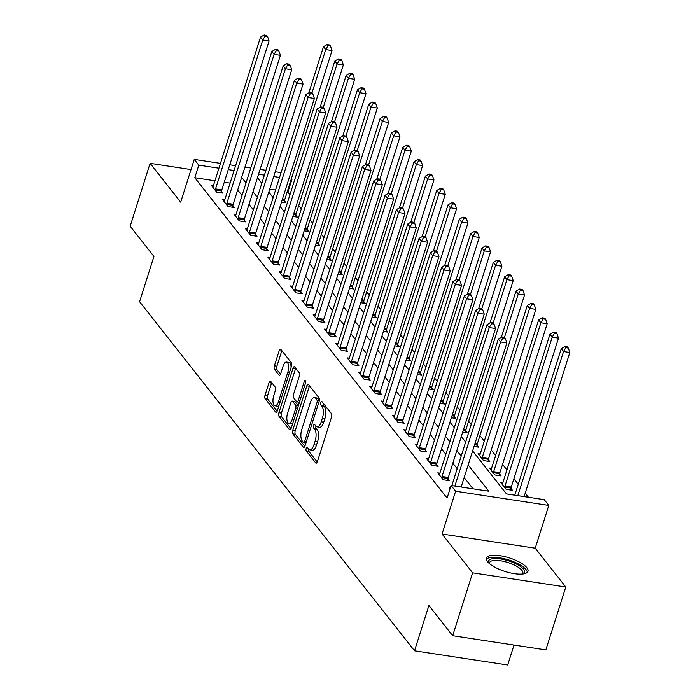 <?xml version="1.0" encoding="UTF-8"?>
<svg xmlns="http://www.w3.org/2000/svg" width="700" height="700" viewBox="0 0 700 700"><rect width="100%" height="100%" fill="white"/><g stroke="black" fill="none" stroke-linecap="round" stroke-linejoin="round"><path stroke-width="1.05" d="M306.206 448.446A1.916 0.787 -81.3 0 0 306.285 450.966L315.735 462.963A2.739 1.12 -81.3 0 0 316.102 463.199A2.739 1.12 -81.3 0 0 317.406 461.624L331.502 417.174A2.739 1.12 -81.3 0 0 331.398 413.578L321.947 401.581A1.916 0.787 -81.3 0 0 321.694 401.415A1.916 0.787 -81.3 0 0 320.775 402.517A1.916 0.787 -81.3 0 0 320.854 405.037L322.079 406.586A8.768 3.596 -81.3 0 1 322.411 418.101L321.239 421.811A8.768 3.596 -81.3 0 1 317.074 426.869A8.768 3.596 -81.3 0 1 315.884 426.099L314.668 424.541A1.916 0.787 -81.3 0 0 314.405 424.375A1.916 0.787 -81.3 0 0 313.495 425.486A1.916 0.787 -81.3 0 0 313.565 427.998L314.79 429.555A8.768 3.596 -81.3 0 1 315.131 441.07L313.959 444.771A8.768 3.596 -81.3 0 1 309.785 449.829A8.768 3.596 -81.3 0 1 308.604 449.059L307.379 447.51A1.916 0.787 -81.3 0 0 307.116 447.344A1.916 0.787 -81.3 0 0 306.206 448.446M308.648 449.12A1.916 0.787 -81.3 0 0 308.805 451.351L317.24 462.061M323.216 403.191A1.916 0.787 -81.3 0 0 323.374 405.422L324.59 406.971L322.079 406.586M315.936 426.151A1.916 0.787 -81.3 0 0 316.085 428.382L317.31 429.94L314.79 429.555M487.559 561.697A21.779 7.123 17.6 0 0 509.722 572.766A21.779 7.123 17.6 0 0 527.966 571.27A21.779 7.123 17.6 0 0 526.846 567.674A21.779 7.123 17.6 0 0 504.683 556.605A21.779 7.123 17.6 0 0 486.439 558.101A21.779 7.123 17.6 0 0 487.559 561.697M270.699 381.369A2.739 1.12 -81.3 0 0 270.331 381.124A2.739 1.12 -81.3 0 0 269.027 382.707L265.072 395.176A2.739 1.12 -81.3 0 0 265.178 398.773L275.669 412.099A2.739 1.12 -81.3 0 0 276.045 412.335A2.739 1.12 -81.3 0 0 277.349 410.76L291.445 366.31A2.739 1.12 -81.3 0 0 291.34 362.714L280.849 349.387A2.739 1.12 -81.3 0 0 280.473 349.151A2.739 1.12 -81.3 0 0 279.178 350.726L274.391 365.794A2.739 1.12 -81.3 0 0 274.505 369.39L278.994 375.095A2.739 1.12 -81.3 0 0 279.361 375.331A2.739 1.12 -81.3 0 0 280.665 373.748L283.036 366.284A7.333 3.01 -81.3 0 1 286.519 362.049A7.333 3.01 -81.3 0 1 287.787 372.321L278.512 401.581A7.333 3.01 -81.3 0 1 275.03 405.816A7.333 3.01 -81.3 0 1 273.752 395.544L275.301 390.67A2.739 1.12 -81.3 0 0 275.196 387.065L270.699 381.369M214.944 180.793L194.801 177.721L198.791 165.148L194.259 159.39L220.465 163.38M452.673 635.722L472.623 572.836L565.793 587.02L545.843 649.915L452.673 635.722L428.89 605.526L414.523 650.816L139.58 301.709L153.947 256.428L130.165 226.231L150.115 163.336L180.696 202.16L194.259 159.39M565.793 587.02L535.22 548.196L442.05 534.012L472.623 572.836M442.05 534.012L455.613 491.242L451.08 485.494L488.854 491.242L468.16 464.957M194.801 177.721L447.09 498.067L451.08 485.494M292.731 430.29A2.739 1.12 -81.3 0 0 292.836 433.886L303.328 447.213A2.739 1.12 -81.3 0 0 303.695 447.449A2.739 1.12 -81.3 0 0 304.999 445.874L319.095 401.424A2.739 1.12 -81.3 0 0 318.99 397.828L308.499 384.501A2.739 1.12 -81.3 0 0 308.131 384.265A2.739 1.12 -81.3 0 0 306.828 385.84L292.731 430.29L295.243 430.675A2.739 1.12 -81.3 0 0 295.356 434.271L304.832 446.311M289.502 429.651L279.011 416.334A2.739 1.12 -81.3 0 1 278.898 412.738L293.002 368.287A2.739 1.12 -81.3 0 1 294.306 366.704A2.739 1.12 -81.3 0 1 294.674 366.949L299.162 372.645A2.739 1.12 -81.3 0 1 299.267 376.241L293.554 394.275A2.739 1.12 -81.3 0 0 293.659 397.871L296.634 401.651A2.739 1.12 -81.3 0 0 297.01 401.896A2.739 1.12 -81.3 0 0 298.305 400.312L304.264 381.544A1.916 0.787 -81.3 0 1 305.174 380.441A1.916 0.787 -81.3 0 1 305.506 383.127L291.174 428.312A2.739 1.12 -81.3 0 1 289.87 429.896A2.739 1.12 -81.3 0 1 289.502 429.651L290.299 429.774M191.03 169.566L150.115 163.336M473.069 488.836L464.17 477.54M457.196 468.694L452.847 463.164M445.874 454.309L441.516 448.787M434.551 439.933L430.194 434.402M423.229 425.556L418.871 420.026M411.906 411.18L407.549 405.65M400.575 396.795L396.226 391.274M389.252 382.419L384.904 376.889M377.93 368.043L373.572 362.512M366.608 353.666L362.25 348.136M355.285 339.29L350.928 333.76M343.963 324.905L339.605 319.375M332.631 310.529L328.283 304.999M321.309 296.152L316.96 290.623M309.986 281.776L305.637 276.246M298.664 267.391L294.306 261.861M287.341 253.015L282.984 247.485M276.019 238.639L271.661 233.109M264.696 224.263L260.339 218.732M253.365 209.877L249.016 204.347M242.043 195.501L237.694 189.971M230.099 183.094L224.271 182.21M450.468 487.445L449.094 487.244L450.117 488.539M439.889 473.183L437.762 472.859L443.205 479.762L449.496 480.725L448.026 478.852M428.566 458.806L426.44 458.483L431.874 465.386L438.174 466.34L436.704 464.476M417.244 444.43L415.118 444.106L420.551 451.01L426.851 451.964L425.373 450.091M405.912 430.045L403.795 429.73L409.229 436.625L415.529 437.588L414.05 435.715M394.59 415.669L392.473 415.345L397.906 422.249L404.197 423.211L402.727 421.339M383.267 401.293L381.15 400.969L386.584 407.873L392.875 408.826L391.405 406.963M371.945 386.916L369.819 386.592L375.261 393.496L381.553 394.45L380.082 392.578M360.623 372.54L358.496 372.216L363.939 379.111L370.23 380.074L368.76 378.201M349.3 358.155L347.174 357.831L352.608 364.735L358.908 365.697L357.429 363.825M337.969 343.779L335.851 343.455L341.285 350.359L347.585 351.312L346.106 349.449M326.646 329.402L324.529 329.079L329.963 335.983L336.262 336.936L334.784 335.064M315.324 315.026L313.206 314.703L318.64 321.598L324.931 322.56L323.461 320.688M304.001 300.641L301.884 300.317L307.317 307.221L313.609 308.184L312.139 306.311M292.679 286.265L290.553 285.941L295.995 292.845L302.286 293.799L300.816 291.935M281.356 271.889L279.23 271.565L284.664 278.469L290.964 279.422L289.494 277.55M270.034 257.512L267.908 257.189L273.341 264.084L279.641 265.046L278.162 263.174M258.703 243.127L256.585 242.804L262.019 249.707L268.319 250.67L266.84 248.797M247.38 228.751L245.263 228.428L250.696 235.331L256.988 236.294L255.517 234.421M236.057 214.375L233.94 214.051L239.374 220.955L245.665 221.909L244.195 220.036M224.735 199.999L222.609 199.675L228.051 206.579L234.343 207.532L232.873 205.66M213.412 185.614L211.286 185.299L216.72 192.194L223.02 193.156L221.55 191.284M528.465 497.271L525.21 493.141M518.245 484.295L513.887 478.765M506.923 469.919L502.565 464.389M495.6 455.534L491.242 450.012M484.269 441.158L479.92 435.627M471.196 424.559L468.597 421.251M459.874 410.183L457.266 406.875M448.551 395.797L445.944 392.499M437.229 381.421L434.621 378.114M425.906 367.045L423.299 363.738M414.575 352.669L411.976 349.361M403.252 338.284L400.654 334.985M391.93 323.908L389.331 320.6M380.608 309.531L378 306.224M369.285 295.155L366.678 291.848M357.963 280.779L355.355 277.471M346.631 266.394L344.033 263.086M335.309 252.017L332.71 248.71M323.986 237.641L321.387 234.334M312.664 223.265L310.056 219.957M301.341 208.88L298.734 205.581M290.019 194.504L287.227 191.791M275.555 190.015L269.727 189.131M502.845 482.773L500.719 482.449L506.153 489.352L512.452 490.306L510.983 488.434M491.523 468.387L489.396 468.073L494.83 474.968L501.13 475.93L499.651 474.058M480.191 454.011L478.074 453.688L483.508 460.591L489.808 461.554L488.329 459.681M474.014 446.495L478.485 447.169L477.006 445.305M462.691 432.11L467.154 432.793L465.684 430.92M451.369 417.734L455.831 418.416L454.361 416.544M440.046 403.358L444.509 404.04L443.039 402.168M428.724 388.981L433.186 389.655L431.707 387.791M417.401 374.605L421.864 375.279L420.385 373.406M406.07 360.22L410.541 360.902L409.062 359.03M394.748 345.844L399.21 346.526L397.74 344.654M383.425 331.467L387.887 332.141L386.418 330.277M372.102 317.091L376.565 317.765L375.095 315.892M360.78 302.706L365.243 303.389L363.773 301.516M349.457 288.33L353.92 289.012L352.441 287.14M338.126 273.954L342.598 274.636L341.119 272.764M326.804 259.578L331.266 260.251L329.796 258.379M315.481 245.193L319.944 245.875L318.474 244.002M304.159 230.816L308.621 231.499L307.151 229.626M292.836 216.44L297.299 217.123L295.829 215.25M281.514 202.064L285.976 202.737L284.498 200.865M414.523 650.816L507.701 665L514.019 645.067M291.401 178.623L291.961 179.331L291.217 179.218M287.971 191.905L291.961 179.331M472.614 450.923L506.485 493.929L544.259 499.677L548.791 505.435L455.613 491.242M535.22 548.196L548.791 505.435M229.793 164.806L235.62 165.69M244.939 167.107L250.766 168M260.094 169.418L265.921 170.301M275.249 171.727L281.076 172.611M234.089 170.52L228.261 169.627M218.934 168.21L198.791 165.148M461.186 456.111L456.838 450.581M449.864 441.735L445.506 436.205M438.541 427.359L434.184 421.829M427.219 412.974L422.861 407.453M415.896 398.598L411.539 393.067M404.565 384.221L400.216 378.691M393.243 369.845L388.894 364.315M381.92 355.46L377.562 349.939M370.598 341.084L366.24 335.554M359.275 326.707L354.918 321.178M347.953 312.331L343.595 306.801M336.63 297.946L332.273 292.425M325.299 283.57L320.95 278.04M313.976 269.194L309.627 263.664M302.654 254.818L298.296 249.287M291.331 240.441L286.974 234.911M280.009 226.056L275.651 220.526M268.686 211.68L264.329 206.15M257.355 197.304L253.006 191.774M246.032 182.928L241.684 177.398M257.46 177.73L261.809 183.26M268.783 192.106L273.14 197.636M280.105 206.491L284.463 212.013M291.428 220.867L295.785 226.398M302.75 235.244L307.108 240.774M314.081 249.62L318.43 255.15M325.404 264.005L329.752 269.526M336.726 278.381L341.084 283.911M348.049 292.757L352.406 298.287M359.371 307.134L363.729 312.664M370.694 321.51L375.051 327.04M382.025 335.895L386.374 341.425M393.348 350.271L397.696 355.801M404.67 364.648L409.027 370.178M415.993 379.024L420.35 384.554M427.315 393.409L431.672 398.939M438.637 407.785L442.995 413.315M449.96 422.161L454.317 427.691M461.291 436.537L465.64 442.067M279.545 177.441L273.717 176.549M264.39 175.131L258.562 174.248M188.169 178.588A21.779 7.123 17.6 0 0 187.941 179.086A21.779 7.123 17.6 0 0 187.845 179.62M309.785 449.829L312.305 450.214A8.768 3.596 -81.3 0 0 316.47 445.156L313.959 444.771M317.31 429.94A8.768 3.596 -81.3 0 1 317.651 441.455L316.47 445.156M317.074 426.869L319.594 427.254A8.768 3.596 -81.3 0 0 323.759 422.188L321.239 421.811M324.59 406.971A8.768 3.596 -81.3 0 1 324.931 418.486L323.759 422.188M309.505 385.779A2.739 1.12 -81.3 0 0 309.348 386.225L295.243 430.675M303.441 442.514A1.916 0.787 -81.3 0 0 303.704 442.68A1.916 0.787 -81.3 0 0 304.614 441.578L316.995 402.561A1.916 0.787 -81.3 0 0 316.916 400.041L315.63 398.405A8.768 3.596 -81.3 0 0 314.44 397.635A8.768 3.596 -81.3 0 0 310.275 402.692L301.814 429.363A8.768 3.596 -81.3 0 0 302.155 440.877L303.441 442.514M314.44 397.635L316.96 398.02A8.768 3.596 -81.3 0 1 318.15 398.79L319.34 400.304M291.007 428.759L281.523 416.719L279.011 416.334M295.68 368.226A2.739 1.12 -81.3 0 0 295.523 368.672L281.418 413.114A2.739 1.12 -81.3 0 0 281.523 416.719M287.621 412.974A7.333 3.01 -81.3 0 0 288.89 423.246A7.333 3.01 -81.3 0 0 292.373 419.02L295.645 408.704A2.739 1.12 -81.3 0 0 295.54 405.108L292.565 401.328A2.739 1.12 -81.3 0 0 292.189 401.082A2.739 1.12 -81.3 0 0 290.885 402.666L287.621 412.974M288.89 423.246L291.41 423.631A7.333 3.01 -81.3 0 0 292.828 423.089M298.279 405.912A2.739 1.12 -81.3 0 0 298.06 405.493L295.54 405.108M292.189 401.082L294.709 401.467A2.739 1.12 -81.3 0 1 295.076 401.713L298.06 405.493M275.03 405.816L277.541 406.192A7.333 3.01 -81.3 0 0 278.959 405.659M291.095 367.395A7.333 3.01 -81.3 0 0 289.03 362.434L286.519 362.049M281.855 350.665A2.739 1.12 -81.3 0 0 281.689 351.111L276.911 366.179A2.739 1.12 -81.3 0 0 277.016 369.775L280.499 374.194M271.714 382.646A2.739 1.12 -81.3 0 0 271.547 383.092L267.592 395.561A2.739 1.12 -81.3 0 0 267.697 399.158L277.183 411.197M524.116 496.615L569.835 352.485L563.535 351.523L561.269 348.652L514.789 495.189M517.816 495.653L563.535 351.523L565.784 347.681L568.304 348.066L567.394 346.911L564.883 346.535L565.784 347.681M561.269 348.652L564.883 346.535M568.304 348.066L569.835 352.485M461.16 487.025L506.879 342.904L500.579 341.941L454.86 486.071M502.827 338.091L505.347 338.476L504.438 337.33L501.926 336.945L502.827 338.091L500.579 341.941L498.321 339.062L451.832 485.608M506.879 342.904L505.347 338.476M501.926 336.945L498.321 339.062M510.746 490.044L511.035 488.058A2.791 1.146 98.7 0 1 511.262 487.034L558.512 338.109L552.212 337.146L549.946 334.276L502.705 483.201A2.791 1.146 98.7 0 1 502.346 484.059L502.198 484.321M504.683 487.48L504.735 487.104A2.791 1.146 98.7 0 1 504.971 486.08L552.212 337.146L554.461 333.305L556.981 333.69L556.071 332.535L553.551 332.15L554.461 333.305M549.946 334.276L553.551 332.15M556.981 333.69L558.512 338.109M499.424 475.668L499.713 473.681A2.791 1.146 98.7 0 1 499.94 472.657L547.181 323.733L540.89 322.77L538.624 319.891L491.383 468.825A2.791 1.146 98.7 0 1 491.015 469.683L490.875 469.936M493.36 473.095L493.412 472.719A2.791 1.146 98.7 0 1 493.649 471.704L540.89 322.77L543.139 318.929L545.659 319.305L544.749 318.159L542.229 317.774L543.139 318.929M538.624 319.891L542.229 317.774M545.659 319.305L547.181 323.733M488.093 461.291L488.39 459.305A2.791 1.146 98.7 0 1 488.617 458.281L535.859 309.348L529.567 308.394L527.301 305.515L480.06 454.449A2.791 1.146 98.7 0 1 479.692 455.298L479.544 455.56M482.037 458.719L482.09 458.343A2.791 1.146 98.7 0 1 482.326 457.319L529.567 308.394L531.816 304.544L534.327 304.929L533.426 303.783L530.906 303.398L531.816 304.544M527.301 305.515L530.906 303.398M534.327 304.929L535.859 309.348M442.015 476.49L448.315 477.452L495.556 328.519L489.256 327.565L442.015 476.49A2.791 1.146 -81.3 0 0 441.779 477.514L441.726 477.89M491.505 323.715L494.025 324.1L493.115 322.954L490.595 322.569L491.505 323.715L489.256 327.565L486.99 324.686L439.749 473.62A2.791 1.146 -81.3 0 1 439.39 474.469L439.241 474.731M448.315 477.452A2.791 1.146 -81.3 0 0 448.079 478.476L447.79 480.463M495.556 328.519L494.025 324.1M490.595 322.569L486.99 324.686M430.692 462.114L436.984 463.076L484.234 314.142L477.934 313.18L430.692 462.114A2.791 1.146 -81.3 0 0 430.456 463.137L430.404 463.514M480.183 309.339L482.702 309.724L481.793 308.569L479.273 308.192L480.183 309.339L477.934 313.18L475.668 310.31L428.426 459.235A2.791 1.146 -81.3 0 1 428.067 460.093L427.919 460.355M436.984 463.076A2.791 1.146 -81.3 0 0 436.756 464.091L436.467 466.086M484.234 314.142L482.702 309.724M479.273 308.192L475.668 310.31M419.37 447.738L425.661 448.691L472.903 299.766L466.611 298.804L419.37 447.738A2.791 1.146 -81.3 0 0 419.134 448.761L419.081 449.137M468.86 294.963L471.38 295.348L470.47 294.192L467.95 293.808L468.86 294.963L466.611 298.804L464.345 295.934L417.104 444.859A2.791 1.146 -81.3 0 1 416.736 445.716L416.596 445.979M425.661 448.691A2.791 1.146 -81.3 0 0 425.434 449.715L425.145 451.701M472.903 299.766L471.38 295.348M467.95 293.808L464.345 295.934M476.77 446.915L477.059 444.92A2.791 1.146 98.7 0 1 477.295 443.905L524.536 294.971L518.245 294.017L515.979 291.139L501.34 337.286M504.481 337.382L518.245 294.017L520.485 290.168L523.005 290.553L522.104 289.398L519.584 289.021L520.485 290.168M515.979 291.139L519.584 289.021M523.005 290.553L524.536 294.971M408.047 433.361L414.339 434.315L461.58 285.39L455.289 284.428L408.047 433.361A2.791 1.146 -81.3 0 0 407.811 434.376L407.759 434.752M457.537 280.586L460.049 280.963L459.148 279.816L456.627 279.431L457.537 280.586L455.289 284.428L453.023 281.549L405.781 430.483A2.791 1.146 -81.3 0 1 405.414 431.34L405.265 431.594M414.339 434.315A2.791 1.146 -81.3 0 0 414.102 435.339L413.814 437.325M461.58 285.39L460.049 280.963M456.627 279.431L453.023 281.549M488.941 563.159A18.848 6.16 -162.4 0 1 509.766 561.269A18.848 6.16 -162.4 0 1 523.014 573.965M522.305 574.044A17.456 5.705 17.6 0 0 522.804 573.23A17.456 5.705 17.6 0 0 509.136 562.931A17.456 5.705 17.6 0 0 489.528 562.678A17.456 5.705 17.6 0 0 489.475 563.631M527.301 572.329A21.639 7.079 17.6 0 0 510.248 560.464A21.639 7.079 17.6 0 0 486.377 559.344M465.448 432.53L465.736 430.544A2.791 1.146 98.7 0 1 465.972 429.52L513.214 280.595L506.923 279.632L504.656 276.762L490.017 322.91M493.159 323.006L506.923 279.632L509.162 275.791L511.683 276.176L510.781 275.021L508.261 274.636L509.162 275.791M504.656 276.762L508.261 274.636M511.683 276.176L513.214 280.595M396.716 418.976L403.016 419.939L450.258 271.005L443.966 270.051L396.716 418.976A2.791 1.146 -81.3 0 0 396.489 420L396.436 420.376M446.206 266.201L448.726 266.586L447.825 265.44L445.305 265.055L446.206 266.201L443.966 270.051L441.7 267.172L394.459 416.106A2.791 1.146 -81.3 0 1 394.091 416.955L393.942 417.217M403.016 419.939A2.791 1.146 -81.3 0 0 402.78 420.963L402.491 422.949M450.258 271.005L448.726 266.586M445.305 265.055L441.7 267.172M454.125 418.154L454.414 416.168A2.791 1.146 98.7 0 1 454.65 415.144L501.891 266.219L495.591 265.256L493.334 262.377L478.686 308.534M481.836 308.63L495.591 265.256L497.84 261.415L500.36 261.791L499.45 260.645L496.939 260.26L497.84 261.415M493.334 262.377L496.939 260.26M500.36 261.791L501.891 266.219M385.394 404.6L391.694 405.562L438.935 256.629L432.635 255.675L385.394 404.6A2.791 1.146 -81.3 0 0 385.166 405.624L385.105 406M434.884 251.825L437.404 252.21L436.502 251.055L433.983 250.679L434.884 251.825L432.635 255.675L430.377 252.796L383.127 401.721A2.791 1.146 -81.3 0 1 382.769 402.579L382.62 402.841M391.694 405.562A2.791 1.146 -81.3 0 0 391.457 406.578L391.169 408.572M438.935 256.629L437.404 252.21M433.983 250.679L430.377 252.796M442.803 403.777L443.091 401.791A2.791 1.146 98.7 0 1 443.319 400.767L490.569 251.834L484.269 250.88L482.002 248.001L467.364 294.158M470.514 294.245L484.269 250.88L486.517 247.03L489.037 247.415L488.127 246.269L485.608 245.884L486.517 247.03M482.002 248.001L485.608 245.884M489.037 247.415L490.569 251.834M374.071 390.224L380.371 391.178L427.613 242.252L421.312 241.29L374.071 390.224A2.791 1.146 -81.3 0 0 373.844 391.248L373.783 391.624M423.561 237.449L426.081 237.834L425.171 236.679L422.66 236.294L423.561 237.449L421.312 241.29L419.046 238.42L371.805 387.345A2.791 1.146 -81.3 0 1 371.446 388.203L371.297 388.465M380.371 391.178A2.791 1.146 -81.3 0 0 380.135 392.201L379.846 394.188M427.613 242.252L426.081 237.834M422.66 236.294L419.046 238.42M431.48 389.401L431.769 387.406A2.791 1.146 98.7 0 1 431.996 386.391L479.246 237.457L472.946 236.504L470.68 233.625L456.041 279.773M459.191 279.869L472.946 236.504L475.195 232.654L477.715 233.039L476.805 231.884L474.285 231.507L475.195 232.654M470.68 233.625L474.285 231.507M477.715 233.039L479.246 237.457M362.749 375.848L369.04 376.801L416.29 227.876L409.99 226.914L362.749 375.848A2.791 1.146 -81.3 0 0 362.512 376.863L362.46 377.248M412.239 223.072L414.759 223.449L413.849 222.303L411.329 221.918L412.239 223.072L409.99 226.914L407.724 224.035L360.483 372.969A2.791 1.146 -81.3 0 1 360.124 373.826L359.975 374.08M369.04 376.801A2.791 1.146 -81.3 0 0 368.812 377.825L368.524 379.811M416.29 227.876L414.759 223.449M411.329 221.918L407.724 224.035M420.158 375.016L420.446 373.03A2.791 1.146 98.7 0 1 420.674 372.006L467.915 223.081L461.624 222.119L459.358 219.249L444.719 265.396M447.869 265.493L461.624 222.119L463.873 218.278L466.384 218.662L465.483 217.508L462.963 217.123L463.873 218.278M459.358 219.249L462.963 217.123M466.384 218.662L467.915 223.081M351.426 361.463L357.717 362.425L404.967 213.491L398.668 212.537L351.426 361.463A2.791 1.146 -81.3 0 0 351.19 362.486L351.137 362.863M400.916 208.688L403.436 209.072L402.526 207.926L400.006 207.541L400.916 208.688L398.668 212.537L396.401 209.659L349.16 358.592A2.791 1.146 -81.3 0 1 348.793 359.441L348.652 359.704M357.717 362.425A2.791 1.146 -81.3 0 0 357.49 363.449L357.201 365.435M404.967 213.491L403.436 209.072M400.006 207.541L396.401 209.659M408.826 360.64L409.115 358.654A2.791 1.146 98.7 0 1 409.351 357.63L456.593 208.705L450.301 207.742L448.035 204.864L433.396 251.02M436.537 251.116L450.301 207.742L452.541 203.901L455.061 204.278L454.16 203.131L451.64 202.746L452.541 203.901M448.035 204.864L451.64 202.746M455.061 204.278L456.593 208.705M340.104 347.086L346.395 348.049L393.636 199.115L387.345 198.161L340.104 347.086A2.791 1.146 -81.3 0 0 339.868 348.11L339.815 348.486M389.594 194.311L392.105 194.696L391.204 193.541L388.684 193.165L389.594 194.311L387.345 198.161L385.079 195.282L337.838 344.207A2.791 1.146 -81.3 0 1 337.47 345.065L337.321 345.328M346.395 348.049A2.791 1.146 -81.3 0 0 346.168 349.064L345.87 351.059M393.636 199.115L392.105 194.696M388.684 193.165L385.079 195.282M397.504 346.264L397.793 344.277A2.791 1.146 98.7 0 1 398.029 343.254L445.27 194.32L438.979 193.366L436.713 190.487L422.074 236.644M425.215 236.731L438.979 193.366L441.219 189.516L443.739 189.901L442.838 188.755L440.317 188.37L441.219 189.516M436.713 190.487L440.317 188.37M443.739 189.901L445.27 194.32M328.773 332.71L335.072 333.664L382.314 184.739L376.023 183.776L328.773 332.71A2.791 1.146 -81.3 0 0 328.545 333.734L328.493 334.11M378.262 179.935L380.783 180.32L379.881 179.165L377.361 178.78L378.262 179.935L376.023 183.776L373.756 180.906L326.515 329.831A2.791 1.146 -81.3 0 1 326.148 330.689L325.999 330.951M335.072 333.664A2.791 1.146 -81.3 0 0 334.836 334.688L334.547 336.674M382.314 184.739L380.783 180.32M377.361 178.78L373.756 180.906M386.181 331.887L386.47 329.901A2.791 1.146 98.7 0 1 386.706 328.877L433.947 179.944L427.648 178.99L425.39 176.111L410.743 222.259M413.892 222.355L427.648 178.99L429.896 175.14L432.416 175.525L431.506 174.37L428.995 173.994L429.896 175.14M425.39 176.111L428.995 173.994M432.416 175.525L433.947 179.944M317.45 318.334L323.75 319.287L370.991 170.362L364.7 169.4L317.45 318.334A2.791 1.146 -81.3 0 0 317.223 319.349L317.161 319.734M366.94 165.559L369.46 165.935L368.559 164.789L366.039 164.404L366.94 165.559L364.7 169.4L362.434 166.521L315.184 315.455A2.791 1.146 -81.3 0 1 314.825 316.312L314.676 316.575M323.75 319.287A2.791 1.146 -81.3 0 0 323.514 320.311L323.225 322.297M370.991 170.362L369.46 165.935M366.039 164.404L362.434 166.521M374.859 317.511L375.148 315.516A2.791 1.146 98.7 0 1 375.384 314.493L422.625 165.567L416.325 164.605L414.059 161.735L399.42 207.883M402.57 207.979L416.325 164.605L418.574 160.764L421.094 161.149L420.184 159.994L417.664 159.609L418.574 160.764M414.059 161.735L417.664 159.609M421.094 161.149L422.625 165.567M306.127 303.949L312.428 304.911L359.669 155.977L353.369 155.024L306.127 303.949A2.791 1.146 -81.3 0 0 305.9 304.973L305.839 305.349M355.618 151.174L358.137 151.559L357.227 150.412L354.716 150.028L355.618 151.174L353.369 155.024L351.111 152.145L303.861 301.079A2.791 1.146 -81.3 0 1 303.502 301.936L303.354 302.19M312.428 304.911A2.791 1.146 -81.3 0 0 312.191 305.935L311.902 307.921M359.669 155.977L358.137 151.559M354.716 150.028L351.111 152.145M363.536 303.126L363.825 301.14A2.791 1.146 98.7 0 1 364.053 300.116L411.303 151.191L405.002 150.229L402.736 147.35L388.098 193.506M391.248 193.602L405.002 150.229L407.251 146.388L409.771 146.764L408.861 145.617L406.341 145.232L407.251 146.388M402.736 147.35L406.341 145.232M409.771 146.764L411.303 151.191M294.805 289.572L301.096 290.535L348.346 141.601L342.046 140.648L294.805 289.572A2.791 1.146 -81.3 0 0 294.569 290.596L294.516 290.973M344.295 136.798L346.815 137.183L345.905 136.028L343.385 135.651L344.295 136.798L342.046 140.648L339.78 137.769L292.539 286.694A2.791 1.146 -81.3 0 1 292.18 287.551L292.031 287.814M301.096 290.535A2.791 1.146 -81.3 0 0 300.869 291.559L300.58 293.545M348.346 141.601L346.815 137.183M343.385 135.651L339.78 137.769M352.214 288.75L352.502 286.764A2.791 1.146 98.7 0 1 352.73 285.74L399.971 136.806L393.68 135.852L391.414 132.974L376.775 179.13M379.925 179.218L393.68 135.852L395.929 132.002L398.449 132.388L397.539 131.241L395.019 130.856L395.929 132.002M391.414 132.974L395.019 130.856M398.449 132.388L399.971 136.806M283.483 275.196L289.774 276.15L337.024 127.225L330.724 126.263L283.483 275.196A2.791 1.146 -81.3 0 0 283.246 276.22L283.194 276.596M332.973 122.421L335.493 122.806L334.582 121.651L332.062 121.266L332.973 122.421L330.724 126.263L328.457 123.393L281.216 272.317A2.791 1.146 -81.3 0 1 280.849 273.175L280.709 273.438M289.774 276.15A2.791 1.146 -81.3 0 0 289.546 277.174L289.257 279.169M337.024 127.225L335.493 122.806M332.062 121.266L328.457 123.393M340.882 274.374L341.171 272.387A2.791 1.146 98.7 0 1 341.408 271.364L388.649 122.43L382.358 121.476L380.091 118.597L365.453 164.754M368.594 164.841L382.358 121.476L384.606 117.626L387.118 118.011L386.216 116.865L383.696 116.48L384.606 117.626M380.091 118.597L383.696 116.48M387.118 118.011L388.649 122.43M272.16 260.82L278.451 261.774L325.692 112.849L319.401 111.886L272.16 260.82A2.791 1.146 -81.3 0 0 271.924 261.835L271.871 262.22M321.65 108.045L324.161 108.421L323.26 107.275L320.74 106.89L321.65 108.045L319.401 111.886L317.135 109.007L269.894 257.941A2.791 1.146 -81.3 0 1 269.526 258.799L269.386 259.061M278.451 261.774A2.791 1.146 -81.3 0 0 278.224 262.797L277.935 264.784M325.692 112.849L324.161 108.421M320.74 106.89L317.135 109.007M329.56 259.998L329.849 258.002A2.791 1.146 98.7 0 1 330.085 256.979L377.326 108.054L371.035 107.091L368.769 104.221L354.13 150.369M357.271 150.465L371.035 107.091L373.275 103.25L375.795 103.635L374.894 102.48L372.374 102.095L373.275 103.25M368.769 104.221L372.374 102.095M375.795 103.635L377.326 108.054M260.838 246.435L267.129 247.398L314.37 98.464L308.079 97.51L260.838 246.435A2.791 1.146 -81.3 0 0 260.601 247.459L260.549 247.835M310.328 93.66L312.839 94.045L311.938 92.899L309.418 92.514L310.328 93.66L308.079 97.51L305.812 94.631L258.571 243.565A2.791 1.146 -81.3 0 1 258.204 244.422L258.055 244.676M267.129 247.398A2.791 1.146 -81.3 0 0 266.892 248.421L266.604 250.407M314.37 98.464L312.839 94.045M309.418 92.514L305.812 94.631M318.238 245.612L318.526 243.626A2.791 1.146 98.7 0 1 318.762 242.602L366.004 93.678L359.704 92.715L357.446 89.845L342.799 135.992M345.949 136.089L359.704 92.715L361.953 88.874L364.473 89.259L363.571 88.104L361.051 87.719L361.953 88.874M357.446 89.845L361.051 87.719M364.473 89.259L366.004 93.678M249.506 232.059L255.806 233.021L303.047 84.087L296.756 83.134L249.506 232.059A2.791 1.146 -81.3 0 0 249.279 233.082L249.226 233.459M298.996 79.284L301.516 79.669L300.615 78.522L298.095 78.138L298.996 79.284L296.756 83.134L294.49 80.255L247.249 229.189A2.791 1.146 -81.3 0 1 246.881 230.037L246.733 230.3M255.806 233.021A2.791 1.146 -81.3 0 0 255.57 234.045L255.281 236.031M303.047 84.087L301.516 79.669M298.095 78.138L294.49 80.255M306.915 231.236L307.204 229.25A2.791 1.146 98.7 0 1 307.44 228.226L354.681 79.293L348.381 78.339L346.115 75.46L331.476 121.616M334.626 121.704L348.381 78.339L350.63 74.489L353.15 74.874L352.24 73.728L349.729 73.343L350.63 74.489M346.115 75.46L349.729 73.343M353.15 74.874L354.681 79.293M238.184 217.683L244.484 218.636L291.725 69.711L285.425 68.749L238.184 217.683A2.791 1.146 -81.3 0 0 237.956 218.706L237.895 219.082M287.674 64.907L290.194 65.293L289.284 64.138L286.773 63.752L287.674 64.907L285.425 68.749L283.168 65.879L235.918 214.804A2.791 1.146 -81.3 0 1 235.559 215.661L235.41 215.924M244.484 218.636A2.791 1.146 -81.3 0 0 244.248 219.66L243.959 221.655M291.725 69.711L290.194 65.293M286.773 63.752L283.168 65.879M295.592 216.86L295.881 214.874A2.791 1.146 98.7 0 1 296.109 213.85L343.359 64.916L337.059 63.962L334.793 61.084L320.154 107.24M323.304 107.328L337.059 63.962L339.308 60.113L341.828 60.498L340.918 59.351L338.398 58.966L339.308 60.113M334.793 61.084L338.398 58.966M341.828 60.498L343.359 64.916M226.861 203.306L233.161 204.26L280.402 55.335L274.102 54.373L226.861 203.306A2.791 1.146 -81.3 0 0 226.634 204.33L226.572 204.706M276.351 50.531L278.871 50.916L277.961 49.761L275.45 49.376L276.351 50.531L274.102 54.373L271.836 51.502L224.595 200.428A2.791 1.146 -81.3 0 1 224.236 201.285L224.088 201.548M233.161 204.26A2.791 1.146 -81.3 0 0 232.925 205.284L232.636 207.27M280.402 55.335L278.871 50.916M275.45 49.376L271.836 51.502M284.27 202.484L284.559 200.489A2.791 1.146 98.7 0 1 284.786 199.474L332.036 50.54L325.736 49.578L323.47 46.708L308.831 92.855M311.981 92.951L325.736 49.578L327.985 45.736L330.505 46.121L329.595 44.966L327.075 44.59L327.985 45.736M323.47 46.708L327.075 44.59M330.505 46.121L332.036 50.54M215.539 188.921L221.83 189.884L269.08 40.959L262.78 39.996L215.539 188.921A2.791 1.146 -81.3 0 0 215.303 189.945L215.25 190.321M265.029 36.146L267.549 36.531L266.639 35.385L264.119 35L265.029 36.146L262.78 39.996L260.514 37.117L213.273 186.051A2.791 1.146 -81.3 0 1 212.914 186.909L212.765 187.162M221.83 189.884A2.791 1.146 -81.3 0 0 221.602 190.907L221.314 192.894M269.08 40.959L267.549 36.531M264.119 35L260.514 37.117M308.805 451.351L306.285 450.966M323.374 405.422L320.854 405.037M316.085 428.382L313.565 427.998M317.651 441.455L315.131 441.07M324.931 418.486L322.411 418.101M316.531 463.085L315.735 462.963M309.348 386.225L306.828 385.84M304.124 447.335L303.328 447.213M295.356 434.271L292.836 433.886M306.285 441.831L304.614 441.578M318.658 402.815L316.995 402.561M319.331 400.409L316.916 400.041M318.15 398.79L315.63 398.405M281.418 413.114L278.898 412.738M295.523 368.672L293.002 368.287M299.976 400.566L298.305 400.312M305.716 381.762L304.264 381.544M294.044 419.274L292.373 419.02M297.308 408.957L295.645 408.704M295.076 401.713L292.565 401.328M280.175 401.835L278.512 401.581M289.459 372.575L287.787 372.321M279.79 375.209L278.994 375.095M277.016 369.775L274.505 369.39M276.911 366.179L274.391 365.794M281.689 351.111L279.178 350.726M276.465 412.221L275.669 412.099M267.697 399.158L265.178 398.773M267.592 395.561L265.072 395.176M271.547 383.092L269.027 382.707M511.035 488.058L504.735 487.104M511.262 487.034L504.971 486.08M499.713 473.681L493.412 472.719M499.94 472.657L493.649 471.704M488.39 459.305L482.09 458.343M488.617 458.281L482.326 457.319M441.779 477.514L448.079 478.476M430.456 463.137L436.756 464.091M419.134 448.761L425.434 449.715M477.059 444.92L474.635 444.553M477.295 443.905L474.95 443.546M407.811 434.376L414.102 435.339M465.736 430.544L463.304 430.176M465.972 429.52L463.627 429.17M396.489 420L402.78 420.963M454.414 416.168L451.981 415.8M454.65 415.144L452.305 414.785M385.166 405.624L391.457 406.578M443.091 401.791L440.659 401.415M443.319 400.767L440.983 400.409M373.844 391.248L380.135 392.201M431.769 387.406L429.336 387.039M431.996 386.391L429.66 386.033M362.512 376.863L368.812 377.825M420.446 373.03L418.014 372.662M420.674 372.006L418.329 371.656M351.19 362.486L357.49 363.449M409.115 358.654L406.691 358.286M409.351 357.63L407.006 357.271M339.868 348.11L346.168 349.064M397.793 344.277L395.36 343.901M398.029 343.254L395.684 342.895M328.545 333.734L334.836 334.688M386.47 329.901L384.037 329.525M386.706 328.877L384.361 328.519M317.223 319.349L323.514 320.311M375.148 315.516L372.715 315.149M375.384 314.493L373.039 314.142M305.9 304.973L312.191 305.935M363.825 301.14L361.392 300.773M364.053 300.116L361.716 299.757M294.569 290.596L300.869 291.559M352.502 286.764L350.07 286.387M352.73 285.74L350.385 285.381M283.246 276.22L289.546 277.174M341.171 272.387L338.748 272.011M341.408 271.364L339.062 271.005M271.924 261.835L278.224 262.797M329.849 258.002L327.425 257.635M330.085 256.979L327.74 256.629M260.601 247.459L266.892 248.421M318.526 243.626L316.094 243.259M318.762 242.602L316.418 242.244M249.279 233.082L255.57 234.045M307.204 229.25L304.771 228.882M307.44 228.226L305.095 227.868M237.956 218.706L244.248 219.66M295.881 214.874L293.449 214.498M296.109 213.85L293.773 213.491M226.634 204.33L232.925 205.284M284.559 200.489L282.126 200.121M284.786 199.474L282.45 199.115M215.303 189.945L221.602 190.907M305.909 443.012L303.704 442.68M299.434 402.264L297.01 401.896"/></g></svg>
